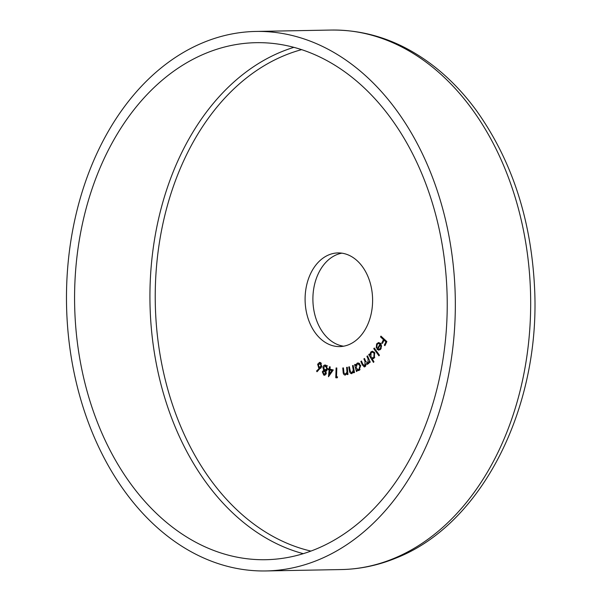 <?xml version="1.0" encoding="UTF-8"?>
<svg xmlns="http://www.w3.org/2000/svg" width="601" height="601" viewBox="0 0 601 601"><rect width="100%" height="100%" fill="white"/><g stroke="black" fill="none" stroke-linecap="round" stroke-linejoin="round"><path stroke-width="0.9" d="M316.291 548.976A258.558 186.287 -91.1 0 0 444.732 262.201A258.558 186.287 -91.1 0 0 256.131 42.679A258.558 186.287 -91.1 0 0 205.519 53.414A258.558 186.287 -91.1 0 0 77.078 340.189A258.558 186.287 -91.1 0 0 265.687 559.711A258.558 186.287 -91.1 0 0 316.291 548.976M348.88 344.643A46.84 33.746 -91.1 0 0 372.154 292.695A46.84 33.746 -91.1 0 0 337.987 252.923A46.84 33.746 -91.1 0 0 328.815 254.869A46.84 33.746 -91.1 0 0 305.548 306.818A46.84 33.746 -91.1 0 0 339.715 346.589A46.84 33.746 -91.1 0 0 348.88 344.643M341.886 253.164A46.84 33.746 -91.1 0 0 336.613 254.726A46.84 33.746 -91.1 0 0 313.083 303.986A46.84 33.746 -91.1 0 0 343.607 346.206M203.115 42.641A269.796 194.386 -91.1 0 0 69.085 341.886A269.796 194.386 -91.1 0 0 265.89 570.95A269.796 194.386 -91.1 0 0 318.703 559.749A269.796 194.386 -91.1 0 0 452.726 260.503A269.796 194.386 -91.1 0 0 255.921 31.44A269.796 194.386 -91.1 0 0 203.115 42.641M373.769 348.678L374.243 348.017L379.426 355.176L378.953 355.837L373.769 348.678L374.708 348.655M372.019 358.609L373.95 361.802L373.446 362.388L368.744 354.635L369.247 354.049L369.833 355.011L370.764 352.036L372.365 351.194L374.603 352.614L374.318 357.933L372.019 358.609L373.491 358.587M351.976 373.597C350.526 373.747 349.669 372.755 349.421 370.629L348.738 366.978L349.384 366.76L350.406 371.741L351.953 372.71L353.275 370.231L352.517 365.671L353.17 365.446L354.507 372.53L353.854 372.755L353.613 371.486L351.517 373.687M353.035 372.763L351.547 372.785L353.08 372.688M345.357 375.092C343.907 374.979 343.156 373.845 343.111 371.703L342.773 367.985L343.434 367.887L343.975 372.981L345.417 374.213L346.957 372.004L346.634 367.376L347.303 367.271L347.956 374.498L347.288 374.603L347.175 373.304L345.117 375.114M345.207 374.235L346.694 374.19L345.207 374.235M336.507 376.827L337.612 376.925L337.161 377.849L335.771 377.736L336.102 367.94L336.808 367.992L336.507 376.827M329.926 369.157L333.292 369.961L328.477 376.737L329.123 369.915L328.266 369.713L328.379 368.781L329.228 368.984L329.491 366.723L330.189 366.888L329.926 369.157M321.723 366.542L316.997 371.764L316.592 370.96L319.462 368.248L318.74 368.03L317.644 364.236L319.612 362.358L320.521 362.606L321.723 366.542M325.126 375.092L323.774 375.114L322.301 371.824L323.684 370.201L322.88 367.196L323.789 365.476L324.916 364.995L325.802 365.175L327.545 368.976L325.697 371.005L326.298 373.446L323.774 375.114L324.457 375.242M356.739 369.946L357.084 371.208L356.453 371.523L354.598 364.664L355.221 364.341L355.544 365.521L357.152 363.162L358.046 362.936L360.66 365.513L359.09 370.389L358.234 370.622L356.739 369.946L359.556 370.088M366.918 356.363L367.489 355.882L370.246 362.095L369.683 362.576L369.202 361.501L368.976 362.884L367.324 364.386L366.167 363.718L365.19 366.595L364.319 366.963L362.358 364.897L360.848 361.501L361.434 361.013L362.936 364.401L364.957 365.724L364.98 361.351L363.898 358.925L364.461 358.444L365.874 361.622L367.992 363.154L368.09 358.992L366.918 356.363L367.692 356.348M365.701 365.964L364.326 365.994L365.836 365.701M368.744 363.387L367.369 363.417L368.871 363.139M380.02 344.185L378.577 343.441L377.135 344.396L376.819 347.663L376.226 347.994L376.617 343.9L378.547 342.532L380.493 343.479L381.477 345.748L380.914 348.858L378.75 350.21L376.985 349.204L380.02 344.185L380.966 344.17M380.538 336.921L380.929 336.109L386.864 341.578L384.925 345.673L384.339 345.139L385.895 341.856L384.039 340.143L382.484 343.426L381.898 342.886L383.453 339.603L380.538 336.921L381.778 336.898M317.884 370.937L316.592 370.96M320.746 368.225L319.462 368.248M320.949 367.992L318.74 368.03M318.44 364.221L317.644 364.236M320.626 363.297L320.926 362.906M321.377 363.455L318.297 364.604L319.131 367.316L321.325 367.451M321.805 366.174L321.069 366.189L320.243 363.477L319.649 363.312L321.257 363.282M319.131 367.316L321.069 366.189M323.083 371.809L322.301 371.824M325.254 370.885L326.118 370.208M324.953 370.178L323.684 370.201M323.639 367.188L322.88 367.196M325.96 365.926L326.351 365.461M326.298 365.423L323.789 365.476M325.862 370.96L324.608 370.982L322.985 372.139L323.984 374.205L325.982 374.273M326.343 373.153L325.607 373.168L324.209 370.907L326.809 370.855M323.984 374.205L325.607 373.168M326.967 366.039L325.614 366.062L323.571 367.451L324.765 370.118L327.019 370.193M327.59 368.661L326.861 368.668L325.614 366.062L325.006 365.941L327.598 365.896M324.765 370.118L326.861 368.668M331.699 370.051L329.123 369.915M331.714 369.87L328.266 369.713M329.949 368.969L329.228 368.984M333.119 370.208L329.821 370.088L329.356 374.145L331.895 370.584L329.821 370.088M332.864 370.562L331.895 370.584M330.332 374.13L329.356 374.145M337.229 377.706L335.771 377.736M347.851 373.296L347.175 373.304M343.441 367.977L342.773 367.985M347.731 371.989L346.957 372.004M347.31 367.369L346.634 367.376M354.305 371.471L353.613 371.486M349.421 366.971L348.738 366.978M354.072 370.216L353.275 370.231M353.215 365.656L352.517 365.671M355.304 364.649L354.598 364.664M356.123 365.513L355.544 365.521M358.895 363.815L359.323 363.387M358.902 363.132L357.152 363.162M356.1 367.759L358.106 369.75L358.805 369.562L360.014 365.806L357.971 363.83L357.302 364.003L356.1 367.759M360.059 369.54L358.805 369.562M360.728 365.791L360.014 365.806M369.976 361.486L369.202 361.501M368.556 363.673L366.167 363.718M361.644 361.486L360.848 361.501M364.672 358.91L363.898 358.925M373.702 358.474L373.379 357.948M369.592 354.62L368.744 354.635M370.366 355.003L369.833 355.011M373.281 352.088L370.764 352.036M370.892 356.851L372.582 357.963L373.86 357.287L374.07 353.185L372.372 352.111L371.11 352.757L370.892 356.851M374.769 357.272L373.86 357.287M374.889 353.17L374.07 353.185M377.533 343.885L376.617 343.9M379.501 343.426L379.937 342.968M380.193 349.722L379.712 349.286M378.337 349.173L376.985 349.204M380.425 344.786L377.916 348.941L378.908 349.301L380.41 348.279L380.876 346.416L380.425 344.786L381.237 344.771M381.545 346.409L380.876 346.416M381.214 348.264L380.41 348.279M385.188 345.124L384.339 345.139M386.743 341.834L385.895 341.856M385.279 340.121L384.039 340.143M382.747 342.87L381.898 342.886M384.693 339.58L383.453 339.603M293.904 47.329A258.558 186.287 -91.1 0 0 280.87 52.024A258.558 186.287 -91.1 0 0 150.288 312.618A258.558 186.287 -91.1 0 0 303.257 553.671M301.649 49.635A254.809 183.59 -91.1 0 0 284.265 55.57A254.809 183.59 -91.1 0 0 155.742 315.6A254.809 183.59 -91.1 0 0 310.912 551.079M331.271 30.05C368.39 29.704 402.85 41.957 434.658 66.816C450.051 78.964 463.987 93.568 476.45 110.614C511.564 159.896 530.916 218.509 534.492 286.444C541.163 405.788 482.828 523.817 396.577 557.833C378.622 565.271 360.179 569.177 341.24 569.56A269.796 194.386 -91.1 0 0 394.046 558.359A269.796 194.386 -91.1 0 0 528.069 259.114A269.796 194.386 -91.1 0 0 331.271 30.05L255.921 31.44M343.78 371.696L343.111 371.703M347.551 370.013L346.875 370.028M350.113 370.614L349.421 370.629M353.704 368.255L353.005 368.27M363.162 364.882L362.358 364.897M365.754 361.336L364.98 361.351M368.864 358.977L368.09 358.992M341.24 569.56L265.89 570.95M358.106 369.75L359.924 369.72M357.971 363.83L359.781 363.8M372.582 357.963L374.325 357.926M372.372 352.111L374.213 352.073M378.577 343.441L381.177 343.396M378.908 349.301L380.628 349.271"/></g></svg>
